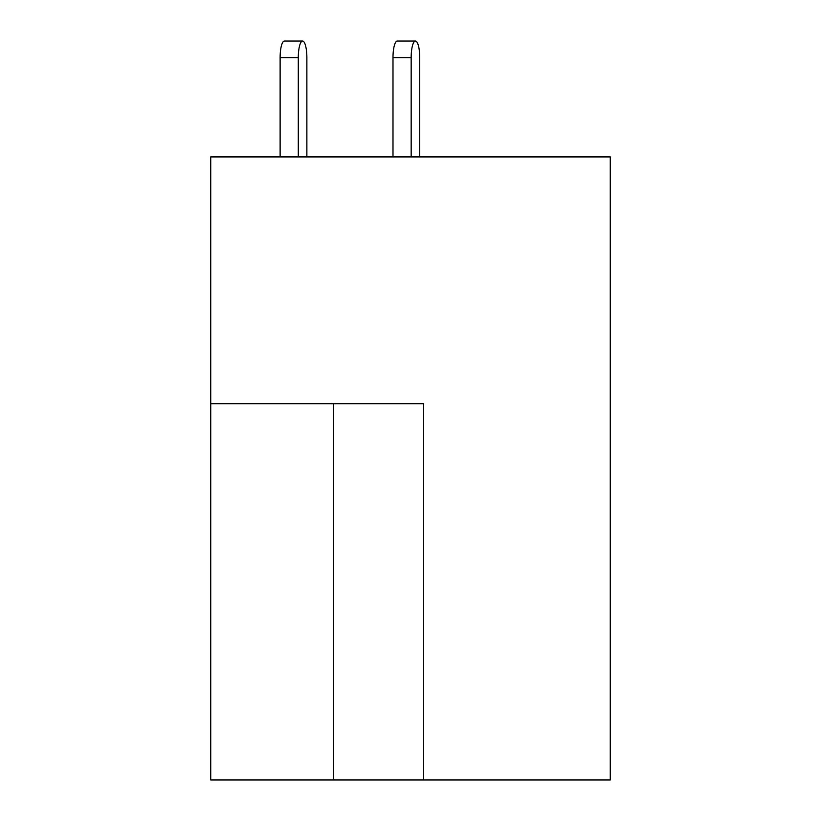 <?xml version="1.0" encoding="UTF-8"?>
<svg xmlns="http://www.w3.org/2000/svg" width="821" height="821" viewBox="0 0 821 821"><rect width="100%" height="100%" fill="white"/><g stroke="black" fill="none" stroke-linecap="round" stroke-linejoin="round"><path stroke-width="1.23" d="M423.667 779.95L610.27 779.95L610.27 156.924L210.73 156.924L210.73 779.95L423.667 779.95L423.667 403.727L210.73 403.727M419.726 156.924L419.726 57.603A16.553 4.279 90 0 0 415.447 41.05A16.553 4.279 90 0 0 411.167 57.603L411.167 156.924M306.869 57.603L306.869 156.924L306.869 57.603A16.553 4.279 90 0 0 302.58 41.05A16.553 4.279 90 0 0 298.3 57.603L298.3 156.924M411.167 57.603L392.992 57.603A16.553 4.279 -90 0 1 397.272 41.05L415.447 41.05M392.992 57.603L392.992 156.924M298.3 57.603L280.125 57.603A16.553 4.279 -90 0 1 284.415 41.05L302.58 41.05M280.125 57.603L280.125 156.924M333.377 403.727L333.377 779.95"/></g></svg>
